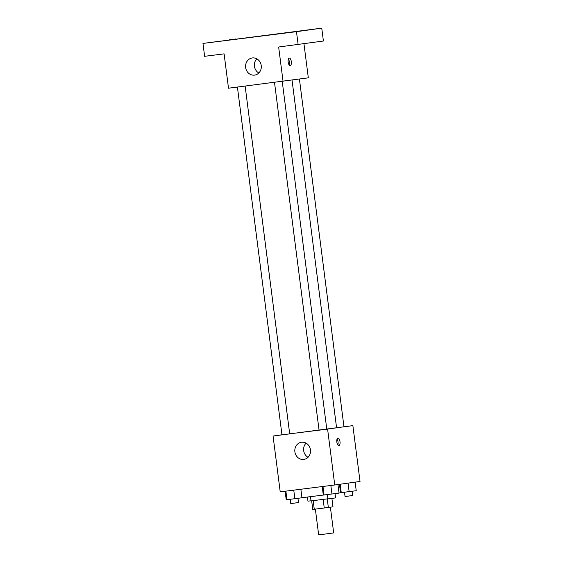<?xml version="1.0" encoding="UTF-8"?>
<svg xmlns="http://www.w3.org/2000/svg" width="563" height="563" viewBox="0 0 563 563"><rect width="100%" height="100%" fill="white"/><g stroke="black" fill="none" stroke-linecap="round" stroke-linejoin="round"><path stroke-width="0.84" d="M315.357 509.114L318.658 534.85L324.555 534.132L333.683 532.922L330.39 507.186M323.155 499.416L324.26 508.002L314.26 509.255L312.761 509.424L311.663 500.852M331.896 498.403L332.979 506.82L324.26 508.002M327.244 498.881L328.349 507.467M327.842 498.804L311.036 500.908L310.494 496.7M313.162 500.669L314.26 509.255M339.032 492.998L340.545 492.766L339.461 484.335M301.944 497.72L339.046 493.118L337.948 484.546M343.965 426.761L352.874 425.642L360.031 481.464L334.753 484.989L280.212 491.844L273.055 436.022L281.957 434.784M326.779 429.161L336.583 427.81L292.042 80.101M289.692 433.834L319.052 430.174M352.874 425.642L273.055 436.022M237.417 87.089L281.964 434.854L284.998 434.488L289.692 433.869L245.144 86.118M336.583 427.76L343.972 426.81L299.425 79.073M282.239 81.459L326.786 429.203L322.923 429.717L319.059 430.195L274.505 82.43M327.603 429.168L334.753 484.989M310.459 449.865A8.656 7.854 82.1 0 1 303.865 459.415A8.656 7.854 82.1 0 1 294.892 451.927A8.656 7.854 82.1 0 1 301.472 442.265A8.656 7.854 82.1 0 1 310.459 449.865M337.934 438.105A3.786 1.598 -97.2 0 1 337.948 438.105A3.786 1.598 -97.2 0 1 340.003 441.666A3.786 1.598 -97.2 0 1 338.891 445.622A3.786 1.598 -97.2 0 1 336.836 442.075A3.786 1.598 -97.2 0 1 337.934 438.105M337.068 439.041A3.786 1.598 -97.2 0 1 337.807 444.932M308.052 457.304A8.656 7.854 82.1 0 1 306.082 443.158M303.957 43.745L308.32 77.835L228.501 88.208L224.102 53.858L204.622 56.307L202.969 43.421L321.755 28.15L323.401 41.029L278.65 47.003L283.048 81.353M321.755 28.15L296.476 31.676L298.13 44.554M296.476 31.676L202.969 43.421M261.232 65.554A8.656 7.854 82.1 0 1 254.631 75.111A8.656 7.854 82.1 0 1 245.658 67.616A8.656 7.854 82.1 0 1 252.245 57.961A8.656 7.854 82.1 0 1 261.232 65.554M289.255 58.088A3.786 1.598 -97.2 0 1 289.262 58.088A3.786 1.598 -97.2 0 1 291.317 61.648A3.786 1.598 -97.2 0 1 290.212 65.604A3.786 1.598 -97.2 0 1 288.157 62.057A3.786 1.598 -97.2 0 1 289.255 58.088M288.383 59.024A3.786 1.598 -97.2 0 1 289.129 64.921M258.818 72.993A8.656 7.854 82.1 0 1 256.848 58.848M218.782 41.352L211.927 42.253L218.782 41.352M292.809 32.049L285.955 32.95L292.809 32.049M309.995 29.656L303.14 30.557L309.995 29.656M235.967 38.96L229.113 39.86L235.967 38.96M322.205 486.566L323.296 495.095M330.847 485.475L331.952 494.054M322.979 486.467L324.077 495.046M327.314 494.638L327.856 498.895L330.889 498.529L335.583 497.91L335.041 493.645M300.86 489.247L301.951 497.783L286.982 499.705L286.208 499.761L285.117 491.225M293.759 490.141L294.857 498.712M285.884 491.126L286.982 499.705M290.219 499.297L290.768 503.561L293.802 503.188L298.496 502.569L297.947 498.311M355.133 482.146L356.231 490.725L340.531 492.702M348.04 483.138L349.137 491.661M340.186 484.229L341.262 492.646M344.5 492.245L345.042 496.503L348.075 496.137L352.776 495.51L352.227 491.253M307.426 497.08L307.954 501.161L311.015 500.788"/></g></svg>
